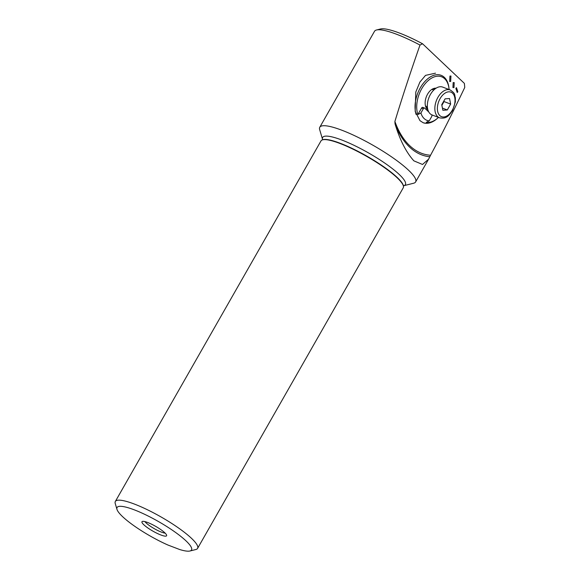 <?xml version="1.0" encoding="UTF-8"?>
<svg xmlns="http://www.w3.org/2000/svg" width="580" height="580" viewBox="0 0 580 580"><rect width="100%" height="100%" fill="white"/><g stroke="black" fill="none" stroke-linecap="round" stroke-linejoin="round"><path stroke-width="0.87" d="M189.964 551L195.866 549.514A47.342 9.2 -150.3 0 0 197.584 548.39L403.238 187.84A47.342 9.2 -150.3 0 0 403.491 186.767A47.342 9.2 -150.3 0 0 397.148 177.777A47.342 9.2 -150.3 0 0 355.199 150.249A47.342 9.2 -150.3 0 0 321.777 140.164A47.342 9.2 -150.3 0 0 320.986 140.925L115.333 501.475A47.342 9.2 -150.3 0 0 115.246 503.527L116.964 509.363A42.869 8.33 -150.3 0 0 122.554 516.613A42.869 8.33 -150.3 0 0 167.975 545.048L179.756 549.55A42.869 8.33 -150.3 0 0 189.964 551A42.869 8.33 -150.3 0 0 186.013 540.879A42.869 8.33 -150.3 0 0 142.317 513.227A42.869 8.33 -150.3 0 0 116.964 509.363M197.584 548.39A47.342 9.2 -150.3 0 0 191.494 538.327A47.342 9.2 -150.3 0 0 147.219 509.661A47.342 9.2 -150.3 0 0 115.333 501.475M164.771 532.752A14.166 2.755 -150.3 0 0 152.214 524.516A14.166 2.755 -150.3 0 0 142.216 521.5A14.166 2.755 -150.3 0 0 143.797 524.74A14.166 2.755 -150.3 0 0 157.738 533.643A14.166 2.755 -150.3 0 0 166.663 535.449A14.166 2.755 -150.3 0 0 164.771 532.752M144.935 521.616A12.673 2.465 -150.3 0 0 146.16 522.957A12.673 2.465 -150.3 0 0 165.184 533.158M403.854 185.694L413.62 183.229A55.172 10.723 -150.3 0 0 415.628 181.924A55.172 10.723 -150.3 0 0 408.53 170.201A55.172 10.723 -150.3 0 0 356.932 136.793A55.172 10.723 -150.3 0 0 319.776 127.252A55.172 10.723 -150.3 0 0 319.674 129.637L322.524 139.309A47.625 9.258 -150.3 0 1 351.052 143.927A47.625 9.258 -150.3 0 1 399.272 174.5A47.625 9.258 -150.3 0 1 403.861 185.687M449.652 81.483L449.95 76.052L450.95 76.031L450.653 81.454L449.652 81.483M425.365 123.243L423.168 122.735L419.992 120.691L415.171 111.353L415.795 92.039L419.905 82.056L425.532 75.371L435.515 73.174M429.802 156.76L428.613 159.152L422.523 164.466L413.866 160.849C406.094 152.199 399.816 139.852 395.024 123.816L394.9 121.474C401.86 98.441 410.227 72.964 419.992 45.051L422.559 43.776L464.384 83.389L464.754 87.457C452.53 113.035 441.126 135.633 430.548 155.244L429.802 156.76A94.605 54.136 -79.7 0 1 409.603 147.117A94.605 54.136 -79.7 0 1 395.024 123.816M457.83 91.763L457.236 92.503L455.88 88.392L456.474 87.653L457.83 91.763M452.929 87.529L453.183 82.563L454.212 82.621L453.959 87.587L452.929 87.529M319.776 127.252L374.506 31.298A55.172 10.723 29.7 0 1 376.507 29.993L380.444 29A52.193 10.143 29.7 0 1 422.559 43.776M376.507 29.993A55.172 10.723 29.7 0 1 419.992 45.051M426.365 107.655A10.44 6.365 110.9 0 0 427.438 107.51M425.887 107.141A10.44 6.365 110.9 0 0 427.569 108.453M436.066 88.211A11.629 7.098 110.9 0 0 433.731 88.479A11.629 7.098 110.9 0 0 427.547 94.214A11.629 7.098 110.9 0 0 426.286 107.938A11.629 7.098 110.9 0 0 427.851 109.693M438.458 117.406A24.157 14.739 -69.1 0 1 438.052 117.784A24.157 14.739 -69.1 0 1 426.206 122.394L429.236 120.865A21.772 13.282 110.9 0 1 420.913 112.984L417.89 114.514A24.157 14.739 -69.1 0 1 421.725 88.697A24.157 14.739 -69.1 0 1 438.335 76.168A24.157 14.739 -69.1 0 1 449.058 88.994A24.157 14.739 -69.1 0 1 449.108 89.545M449.058 88.994L448.971 88.145A25.353 15.464 110.9 0 0 441.126 75.32A25.353 15.464 110.9 0 0 420.29 87.834A25.353 15.464 110.9 0 0 416.114 114.478M423.096 122.706A25.353 15.464 110.9 0 0 437.422 118.356L438.052 117.784M420.913 112.984L423.313 108.779A1.494 0.906 -69.1 0 1 424.538 108.04A1.494 0.906 -69.1 0 1 424.734 108.163L428.794 112.013M431.752 114.833A1.494 0.906 -69.1 0 1 431.629 116.66L429.236 120.865M435.022 88.957A10.44 6.365 110.9 0 0 432.897 88.812M434.297 89.567A10.44 6.365 110.9 0 0 433.601 88.74M417.89 114.514L421.551 108.105A1.494 0.906 -69.1 0 1 422.776 107.365A1.494 0.906 -69.1 0 1 422.965 107.488M441.858 105.255A5.967 3.639 110.9 0 0 442.351 104.494L444.019 101.558L450.646 104.088L449.543 98.528L445.099 98.839L441.75 104.704L442.852 110.265L447.296 109.961L450.646 104.088M450.196 89.965L442.692 87.094A14.913 9.099 110.9 0 0 430.433 94.453A14.913 9.099 110.9 0 0 432.042 114.949L439.546 117.82A14.913 9.099 -69.1 0 1 437.943 97.324A14.913 9.099 -69.1 0 1 450.196 89.965C456.163 93.967 454.162 94.779 455.358 97.73L455.373 101.877L452.53 110.555C449.116 115.203 446.875 119.226 439.546 117.82M443.896 100.934L444.019 101.558M441.873 105.328L442.351 104.494A5.967 3.639 110.9 0 0 443.374 101.862M442.417 108.097L447.296 109.961M403.665 185.745L403.484 186.383A47.147 9.164 -150.3 0 0 397.17 177.429A47.147 9.164 -150.3 0 0 355.395 150.017A47.147 9.164 -150.3 0 0 322.11 139.976L322.574 139.49M430.548 155.244A93.075 53.258 -79.7 0 1 394.9 121.474M423.313 108.779L421.551 108.105M452.298 110.178A13.123 8.004 110.9 0 0 452.574 93.221A13.123 8.004 110.9 0 0 440.097 98.622A13.123 8.004 110.9 0 0 439.821 115.579A13.123 8.004 110.9 0 0 452.298 110.178M403.484 186.383L403.491 186.767M415.628 181.924L428.613 159.152M424.538 108.04L422.776 107.365M431.911 89.356L433.767 90.067M425.524 106.075L427.373 106.778"/></g></svg>
